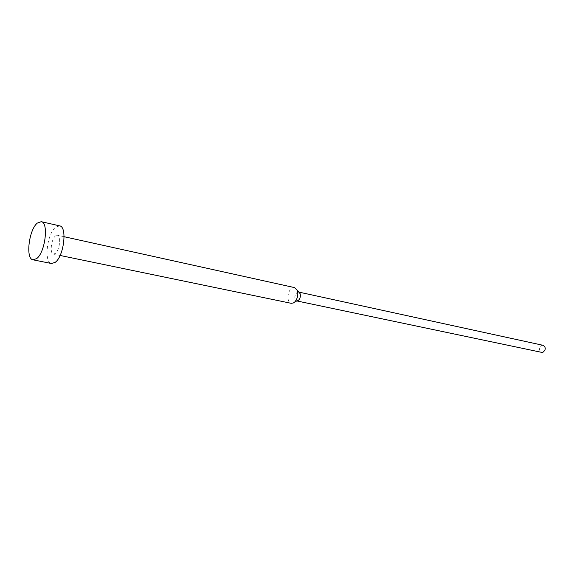<?xml version="1.0" encoding="UTF-8"?>
<svg xmlns="http://www.w3.org/2000/svg" width="574" height="574" viewBox="0 0 574 574"><rect width="100%" height="100%" fill="white"/><g stroke="black" fill="none" stroke-linecap="round" stroke-linejoin="round"><path stroke-width="0.43" stroke-dasharray="2.87 2.15" d="M59.603 225.855L55.613 227.225C46.982 233.711 43.653 262.784 51.538 263.531M294.577 287.61L292.252 288.012C287.23 290.358 286.383 302.692 291.219 303.316M55.513 235.907C51.186 239.093 49.5 253.722 53.439 254.081L55.312 253.464C59.667 250.407 61.404 235.591 57.465 235.247L55.513 235.907M298.537 292.037L297.224 292.259C294.232 295.61 294.039 298.494 296.643 300.898L297.92 300.683M543.148 345.326L541.791 345.426C538.835 347.973 538.792 350.276 541.648 352.35M60.091 255.459L53.439 254.081M297.246 301.027L296.643 300.898M64.101 236.71L57.465 235.247"/><path stroke-width="0.86" d="M33.07 259.828L51.538 263.531L55.212 262.332C63.944 256.341 67.467 226.536 59.603 225.855L41.235 221.672L37.324 223.085C28.844 229.715 25.371 259.132 33.07 259.828L36.664 258.594C45.238 252.474 48.912 222.289 41.235 221.672M60.091 255.459L291.219 303.316L293.458 302.936L294.857 301.874C297.619 298.473 298.437 294.649 297.31 290.415L294.577 287.61L64.101 236.71M297.246 301.027L541.648 352.35L542.975 352.249C545.939 349.724 545.996 347.413 543.148 345.326L298.753 292.08L300.094 293.63L297.31 290.415M297.92 300.683L298.717 300.08C300.274 298.164 300.74 296.012 300.094 293.63M298.717 300.08L294.857 301.874"/></g></svg>
